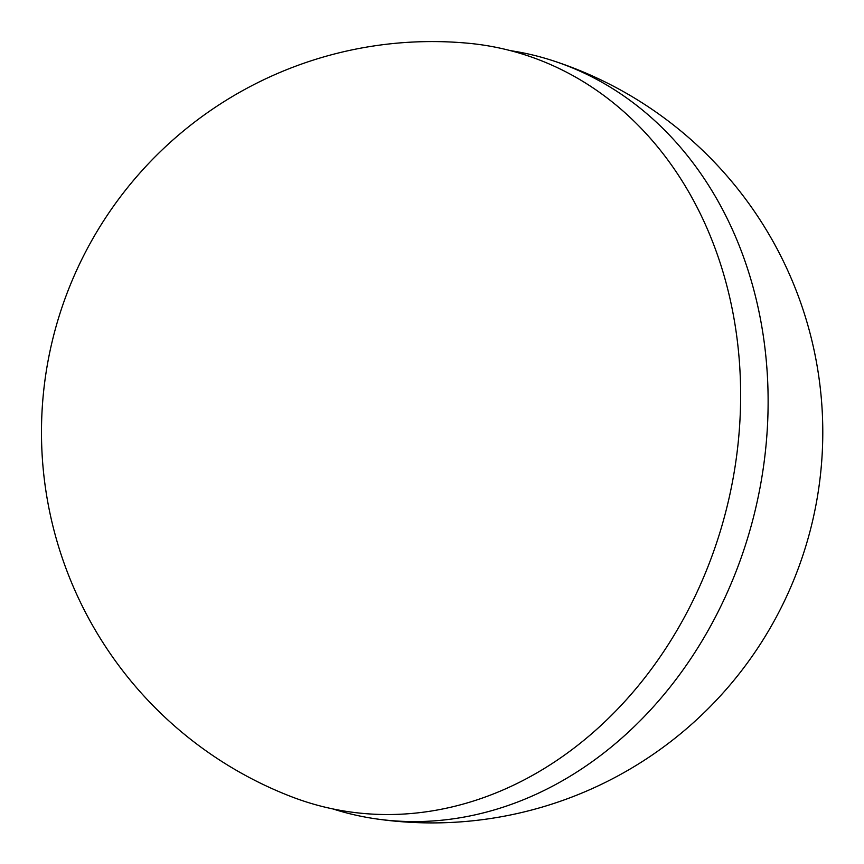 <?xml version="1.0" encoding="UTF-8"?>
<svg xmlns="http://www.w3.org/2000/svg" width="864" height="864" viewBox="0 0 864 864"><rect width="100%" height="100%" fill="white"/><g stroke="black" fill="none" stroke-linecap="round" stroke-linejoin="round"><path stroke-width="1.3" d="M510.376 50.63A390.247 322.002 103.2 0 1 552.409 60.545A390.247 322.002 103.2 0 1 558.122 62.467A390.247 322.002 103.2 0 1 754.898 511.52A390.247 322.002 103.2 0 1 374.987 818.716A390.247 322.002 103.2 0 1 332.921 808.952M299.689 799.729A389.48 321.365 -76.8 0 0 729.464 496.357A389.48 321.365 -76.8 0 0 467.759 43.2A390.679 390.679 0 0 0 291.427 796.705A389.48 321.365 -76.8 0 0 299.689 799.729M374.987 818.716A390.679 390.679 0 0 0 560.779 63.353A390.679 390.679 0 0 0 552.409 60.545"/></g></svg>

